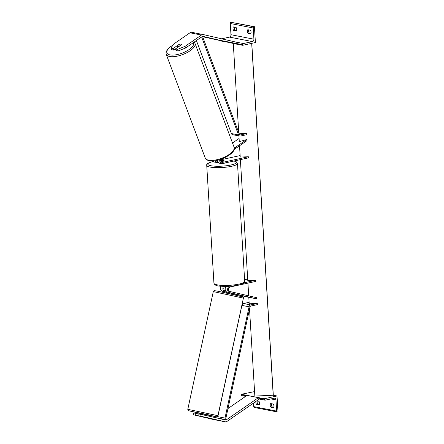 <?xml version="1.0" encoding="UTF-8"?>
<svg xmlns="http://www.w3.org/2000/svg" width="444" height="444" viewBox="0 0 444 444"><rect width="100%" height="100%" fill="white"/><g stroke="black" fill="none" stroke-linecap="round" stroke-linejoin="round"><path stroke-width="0.67" d="M234.121 149.511L247.075 140.559L246.703 139.56L234.282 148.146M239.532 145.771L240.226 157.048L248.346 156.76L222.583 162.36A2.314 1.798 -78.9 0 1 222 162.371A2.314 1.798 -78.9 0 1 220.796 159.324M232.512 143.012L239.088 138.467M239.199 140.282L238.972 141.725L246.703 139.56M218.282 162.493L217.921 162.571A3.474 2.697 -78.9 0 1 217.044 162.582A3.474 2.697 -78.9 0 1 215.162 160.711M217.044 162.582L214.607 162.104A3.474 2.697 -78.9 0 1 213.042 160.939M221.018 161.694L224.137 161.017A2.314 0.466 -3.5 0 0 224.214 160.889A2.314 0.466 -3.5 0 0 221.839 160.567L220.668 160.822M240.137 155.583L220.668 159.818M217.316 160.545L216.289 160.772M248.346 156.76L248.412 157.892L222.649 163.497A3.474 2.697 -78.9 0 1 221.778 163.509A3.474 2.697 -78.9 0 1 219.786 159.651M217.571 161.472A2.314 1.798 -78.9 0 1 217.266 161.444A2.314 1.798 -78.9 0 1 216.156 160.545M217.294 160.312A3.474 2.697 101.1 0 0 219.342 163.031L221.778 163.509M178.138 50.949L177.539 49.356L184.993 46.404L185.592 48.002L178.138 50.949L176.035 50.538L175.43 48.945L181.402 44.822A2.314 0.91 -20.6 0 0 181.424 44.467A2.314 0.91 -20.6 0 0 180.913 44.139A2.314 0.91 -20.6 0 0 179.104 44.372L173.138 48.496L171.034 48.085L171.634 49.678L173.737 50.094L173.138 48.496M185.592 48.002L202.048 36.63A1.854 1.437 -78.9 0 1 202.536 36.414A1.854 1.437 -78.9 0 1 203.002 36.408A1.854 1.437 -78.9 0 1 203.041 36.414L236.841 44.211L236.968 43.623M177.589 47.43L173.737 50.094M171.034 48.085L173.521 44.161L189.971 32.795A3.707 2.875 -78.9 0 1 190.953 32.357A3.707 2.875 -78.9 0 1 191.886 32.345A3.707 2.875 -78.9 0 1 191.958 32.362L203.285 34.571M184.993 46.404L201.443 35.032A3.707 2.875 -78.9 0 1 202.425 34.599A3.707 2.875 -78.9 0 1 203.358 34.588A3.707 2.875 -78.9 0 1 203.43 34.604L237.235 42.402M202.647 36.73L236.841 44.211M175.43 48.945L177.539 49.356M248.03 33.344L250.61 33.849A2.314 1.388 77.7 0 0 250.388 30.225L247.808 29.72A2.314 1.388 -102.3 0 0 247.341 31.419A2.314 1.388 -102.3 0 0 248.03 33.344L249.3 33.067A2.314 1.388 77.7 0 1 248.612 31.141A2.314 1.388 77.7 0 1 248.784 29.909M221.645 38.806L229.459 37.107A2.087 1.621 101.1 0 0 230.969 34.71L230.281 23.493A1.043 0.81 -78.9 0 1 231.035 22.3L254.434 26.684L255.405 42.541L242.702 45.305L242.668 44.739A1.043 0.81 -78.9 0 1 243.423 43.54L252.403 41.586A2.087 1.621 101.1 0 0 253.913 39.194L253.224 27.978A1.043 0.81 -78.9 0 1 253.979 26.784L254.434 26.684M249.3 33.067L250.899 33.378M236.558 30.581L234.959 30.264A2.314 1.388 77.7 0 1 234.271 28.338A2.314 1.388 77.7 0 1 234.449 27.106M233.006 28.616A2.314 1.388 -102.3 0 0 233.688 30.542L236.269 31.047A2.314 1.388 77.7 0 0 236.047 27.423L233.466 26.918A2.314 1.388 -102.3 0 0 233.006 28.616M234.959 30.264L233.688 30.542M219.752 40.67L223.92 41.636M236.852 44.161L242.702 45.305M219.708 163.103L219.725 163.436A2.314 0.466 -3.5 0 0 221.045 163.775A2.314 0.466 -3.5 0 0 223.471 163.575A2.314 0.466 -3.5 0 0 224.353 163.153L224.348 163.126M221.612 161.566L224.198 160.944A2.314 0.466 -3.5 0 0 224.214 160.889A2.314 0.466 -3.5 0 0 222.194 160.55L220.679 160.883M220.907 161.511A2.314 0.466 -3.5 0 0 221.606 161.511M179.437 44.267A2.314 0.91 159.4 0 1 180.913 44.139A2.314 0.91 159.4 0 1 181.424 44.467A2.314 0.91 159.4 0 1 181.446 44.661L179.076 46.298A2.314 0.91 159.4 0 1 177.6 46.431A2.314 0.91 159.4 0 1 177.089 46.098A2.314 0.91 159.4 0 1 177.073 45.904L179.437 44.267M197.863 415.662L207.709 417.771L208.103 415.961L198.257 413.852L197.863 415.662L201.876 416.672L193.462 414.801L193.856 412.992L195.959 413.403L195.565 415.218M208.103 415.961L225.491 419.974A1.854 1.437 101.1 0 0 225.53 419.98A1.854 1.437 101.1 0 0 225.996 419.974A1.854 1.437 101.1 0 0 226.484 419.758L258.458 397.658L258.669 398.207M198.24 413.93L195.959 413.403M193.462 414.801L213.625 419.541A3.707 2.875 101.1 0 0 213.703 419.558A3.707 2.875 101.1 0 0 213.775 419.569M214.968 417.543A1.854 1.437 101.1 0 0 215.013 417.515L216.184 416.705M207.709 417.771L225.102 421.783A3.707 2.875 101.1 0 0 225.175 421.8A3.707 2.875 101.1 0 0 226.107 421.789A3.707 2.875 101.1 0 0 227.084 421.35L259.063 399.25M227.972 408.558L246.986 395.415L258.458 397.658M200.361 414.263L199.967 416.072M202.137 414.652L204.645 415.201L204.873 414.197L200.855 413.303L200.344 413.22L200.127 414.219M199.717 416.167L204.234 417.144L199.722 416.095M204.667 415.101L202.164 414.524M228.593 292.491L227.167 292.158A3.474 2.697 -78.9 0 1 225.241 289.832A3.474 2.697 -78.9 0 1 226.129 286.374M271.65 403.746A2.314 1.388 -102.3 0 0 271.478 404.978A2.314 1.388 -102.3 0 0 272.161 406.904L270.896 407.181A2.314 1.388 77.7 0 1 270.207 405.255A2.314 1.388 77.7 0 1 270.673 403.557L273.254 404.062A2.314 1.388 -102.3 0 1 273.476 407.686L270.896 407.181M273.31 395.265L277.023 395.987L264.319 398.751L241.375 394.266L254.573 391.602M264.319 398.751L264.358 399.317A1.043 0.81 101.1 0 0 265.235 400.161L274.214 398.207A2.087 1.621 -78.9 0 1 274.742 398.201A2.087 1.621 -78.9 0 1 275.974 399.889L276.656 411.105A1.043 0.81 101.1 0 0 277.539 411.949L277.994 411.849L277.023 395.987M272.161 406.904L273.765 407.215M257.309 400.943A2.314 1.388 -102.3 0 0 257.137 402.175A2.314 1.388 -102.3 0 0 257.825 404.101L256.554 404.379A2.314 1.388 77.7 0 1 255.866 402.453A2.314 1.388 77.7 0 1 255.983 401.376M259.424 404.417L257.825 404.101M253.496 403.096L253.713 406.621A1.043 0.81 101.1 0 0 254.329 407.47L277.278 411.949M256.554 404.379L259.135 404.884A2.314 1.388 -102.3 0 0 258.913 401.259L256.765 400.838M241.375 394.266L241.414 394.833A1.043 0.81 101.1 0 0 242.03 395.682L245.599 396.375M240.382 159.64L247.78 280.525L255.899 280.242L255.966 281.374L230.203 286.974A2.314 1.798 101.1 0 0 228.532 289.233A2.314 1.798 101.1 0 0 229.853 291.503L256.688 297.696L256.443 298.829L229.609 292.635A3.474 2.697 101.1 0 1 227.622 289.849A3.474 2.697 101.1 0 1 229.187 286.269M224.786 286.374A2.314 1.798 101.1 0 0 223.798 288.761A2.314 1.798 101.1 0 0 225.119 290.581L225.491 290.665M248.801 297.241L256.443 298.829M220.907 286.202A3.474 2.697 101.1 0 0 222.438 291.236L226.557 292.185M231.074 293.229L248.807 297.319M226.573 292.102L224.875 291.714A3.474 2.697 101.1 0 1 223.526 286.352M247.685 279.065L244.594 279.737M255.899 280.242L244.072 282.811M239.177 133.777L246.925 133.505L240.304 134.943A1.16 0.899 101.1 0 1 239.405 134.382L202.531 36.414M201.615 36.93L238.572 134.954A2.314 1.798 101.1 0 0 239.788 136.086A2.314 1.798 101.1 0 0 240.371 136.075L246.992 134.637L246.925 133.505M196.392 40.537L231.402 133.555A2.314 1.798 101.1 0 0 232.617 134.682L239.788 136.086M202.386 36.452L201.681 36.941M217.821 416.672L225.868 418.276L249.961 306.998A1.16 0.899 -78.9 0 1 250.766 306.071L257.392 304.628L257.32 303.496L250.699 304.934A2.314 1.798 -78.9 0 0 249.084 306.798L224.991 418.076L217.821 416.672L241.913 305.394A2.314 1.798 -78.9 0 1 243.528 303.535L249.112 302.32M248.795 297.186L249.201 303.779L257.32 303.496M225.868 418.276L224.991 418.076M273.299 395.227L254.845 396.076L249.522 309.03M248.712 295.854L247.935 283.117M239.283 141.636L238.933 135.92M238.728 132.595L233.283 43.512M273.221 395.426L251.687 43.351M221.462 162.143L222.583 162.36M216.728 161.216L217.532 161.377M189.971 32.795L201.443 35.032M230.969 34.71L253.913 39.194M230.281 23.493L253.224 27.978M231.035 22.3L253.979 26.784M219.725 40.254L242.668 44.739M235.32 41.958L243.423 43.54M229.459 37.107L252.403 41.586M244.694 281.302C245.155 282.734 243.051 283.999 238.378 285.098C232.506 286.269 226.59 286.624 220.629 286.18C216.755 286.091 214.524 285.092 213.936 283.183A15.407 3.086 -3.5 0 0 222.694 285.42A15.407 3.086 -3.5 0 0 238.85 284.11A15.407 3.086 -3.5 0 0 244.694 281.302L237.484 163.486A15.407 3.086 176.5 0 1 231.646 166.295A15.407 3.086 176.5 0 1 215.49 167.604A15.407 3.086 176.5 0 1 206.732 165.368C206.266 163.936 208.369 162.671 213.042 161.572L213.464 161.483M213.492 161.516A14.247 2.853 -3.5 0 0 213.22 161.572A14.247 2.853 -3.5 0 0 210.878 165.723A14.247 2.853 -3.5 0 0 230.858 165.018A14.247 2.853 -3.5 0 0 233.955 161.039M172.844 45.238A14.247 5.594 -20.6 0 0 170.041 54.923A14.247 5.594 -20.6 0 0 186.186 51.326A14.247 5.594 -20.6 0 0 193.44 42.58M169.586 56.493A15.407 6.05 159.4 0 1 166.189 54.301L205.228 157.997A15.407 6.05 -20.6 0 0 208.625 160.184A15.407 6.05 -20.6 0 0 225.724 156.488A15.407 6.05 -20.6 0 0 234.066 147.136L195.027 43.445A15.407 6.05 159.4 0 1 186.685 52.792A15.407 6.05 159.4 0 1 169.586 56.493M213.625 419.541L225.102 421.783M215.013 417.515L226.484 419.758M187.795 409.318L187.912 410.117L188.672 410.717L200.294 413.447L189.571 410.972L211.427 415.434L213.386 416.195L204.823 414.424L213.409 416.2C219.225 417.271 216.017 416.566 217.283 416.639L217.91 415.839L215.185 415.096L187.795 409.318L213.292 291.591L243.406 298.113L217.91 415.839M239.372 296.204L237.418 295.443L217.821 291.231L242.535 296.714C243.118 296.825 243.412 297.291 243.406 298.113M253.713 406.621L276.656 411.105M270.968 398.912L275.974 399.889M241.414 394.833L246.414 395.809M257.886 398.052L264.358 399.317M227.167 292.158L229.609 292.635M222.438 291.236L224.875 291.714M239.743 134.832L240.304 134.943M231.402 133.555L238.572 134.954M243.528 303.535L250.699 304.934M241.913 305.394L249.084 306.798M273.299 395.288L251.776 43.334M191.886 32.345L203.358 34.588M213.936 283.183L206.732 165.368M237.484 163.486L236.18 161.733L234.121 161M172.971 45.033L169.713 47.258L167.172 49.878L166.006 52.542L166.189 54.301M234.066 147.136C237.318 152.753 218.165 163.004 209.235 160.75C206.749 160.045 205.417 159.13 205.228 157.997M177.6 47.447L177.089 46.098M194.122 42.108L195.027 43.445M213.703 419.558L225.175 421.8M230.908 293.984L231.124 292.985M226.379 293.001L226.612 291.947M217.799 291.225C211.982 290.154 215.19 290.859 213.919 290.787L213.292 291.591M264.974 400.161L258.963 398.99M251.781 43.329L273.31 395.254"/></g></svg>
